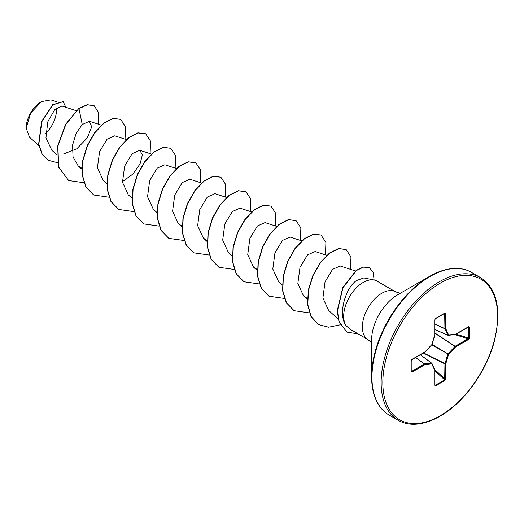 <?xml version="1.0" encoding="UTF-8"?>
<svg xmlns="http://www.w3.org/2000/svg" width="524" height="524" viewBox="0 0 524 524"><rect width="100%" height="100%" fill="white"/><g stroke="black" fill="none" stroke-linecap="round" stroke-linejoin="round"><path stroke-width="0.79" d="M41.311 101.695A21.366 12.334 120 0 0 26.2 127.869A21.366 12.334 120 0 0 26.2 128M56.933 101.839L50.939 99.888L41.52 101.577L30.687 113.014L26.2 128.125L29.462 137.17L38.881 145.639M457.164 268.491A82.019 47.356 120 0 0 429.615 276.358C446.114 267.279 460.039 265.943 471.39 272.336A82.366 47.553 120 0 0 430.204 276.417A82.366 47.553 120 0 0 376.396 349.004A82.366 47.553 120 0 0 389.024 415.001C377.804 408.373 372.001 395.64 371.614 376.815L371.614 339.925A36.837 21.268 120 0 1 397.664 294.802L429.615 276.358A82.019 47.356 120 0 0 429.608 276.358A82.019 47.356 120 0 0 371.614 376.815A82.019 47.356 120 0 0 378.577 404.607M374.123 280.019L363.839 277.923L356.333 280.622C345.218 288.39 337.816 314.603 345.991 325.528A27.582 15.93 -60 0 1 363.197 282.462A27.582 15.93 -60 0 1 374.123 280.019A27.582 15.93 -60 0 1 376.985 281.093L395.659 291.875A27.582 15.93 120 0 0 381.865 293.237A27.582 15.93 120 0 0 363.846 317.551A27.582 15.93 120 0 0 368.077 339.65L371.614 342.886M368.077 339.65L349.94 329.183L345.991 325.528M76.242 110.675L61.963 106.025L54.81 109.47L47.769 121.83L45.955 137.819L51.85 150.283L56.841 154.77M63.568 153.977L76.786 148.796L87.259 137.969L91.693 126.946L89.414 121.273L82.242 124.535L76.196 133.214L72.561 145.069L73.039 156.971L78.128 165.846L81.914 168.269M126.343 139.6L114.736 135.821L107.079 139.207L99.58 151.652L97.431 167.791L103.176 180.308L106.942 183.695M122.426 181.658L132.886 174.053L140.085 163.855L142.371 154.835L139.784 150.283L132.14 153.663L124.64 166.115L122.485 182.247L128.229 194.771L131.996 198.157M164.837 164.752L157.193 168.132L149.687 180.583L147.532 196.71L153.283 209.233L157.049 212.626M201.504 182.994L189.891 179.208L182.241 182.594L174.741 195.052L172.586 211.179L178.337 223.702L182.123 226.126M226.551 197.456L214.945 193.677L207.294 197.063L199.788 209.521L197.64 225.641L203.391 238.165L207.177 240.588M251.605 211.919L239.999 208.139L232.342 211.526L224.835 223.997L222.693 240.103L228.438 252.627L232.204 256.013M276.659 226.388L265.046 222.602L257.395 225.988L249.883 238.466L247.741 254.566L253.492 267.089L257.277 269.519M301.713 240.85L290.099 237.064L282.456 240.444L274.936 252.928L272.794 269.035L278.545 281.558L282.312 284.945M327.015 255.391L315.153 251.527L307.503 254.913L299.997 267.371L297.848 283.497L303.599 296.021L307.385 298.451M355.711 271.046L340.207 265.996L332.557 269.375L325.044 281.84L322.902 297.959L328.646 310.477L338.255 319.123M82.242 124.535L78.993 108.658L87.384 104.807L94.13 105.71L98.656 112.614L98.165 124.123M57.424 162.656L48.49 160.324L42.064 153.846L38.828 144.244L41.828 121.66L52.865 104.846L63.201 101.643L65.828 107.282M78.783 108.534L65.618 124.28L57.679 146.045L58.439 166.953L68.644 180.525L58.649 167.071L57.889 146.17L65.828 124.404L78.783 108.534L87.174 104.682L94.025 105.652M48.385 160.259L41.855 153.722L38.619 144.126L41.619 121.542L52.655 104.721L63.096 101.584M469.419 327.179L469.419 338.032L468.541 339.48L455.5 347.006L448.603 354.289L445.741 363.911L445.741 378.97L444.928 380.45L435.529 385.88L434.717 385.337L434.717 370.278L431.855 363.957L424.957 364.645L411.916 372.171L411.039 371.739L411.039 360.885L411.916 359.438L424.957 351.912L431.855 344.622L434.717 335.006L434.717 319.948L435.529 318.468L444.928 313.038L445.741 313.581L445.741 328.64L448.603 334.96L455.5 334.273L468.541 326.747L469.419 327.179A0.59 0.341 180 0 1 468.777 327.251L468.161 327.009A0.59 0.341 -120 0 0 468.423 327.015L468.423 327.015A0.59 0.341 -120 0 0 468.541 326.747M68.644 180.525L83.932 182.732M125.059 139.181L125.485 126.69L120.658 119.354L113.164 118.503L104.04 123.12L94.923 132.651L87.429 145.77L82.943 160.632L82.379 175.101L86.074 187.114L93.691 194.987L108.979 197.194M150.113 153.643L150.539 141.153L145.705 133.817L138.212 132.965L129.094 137.583L119.976 147.113L112.483 160.239L107.996 175.095L107.433 189.564L111.127 201.583L118.745 209.449L134.033 211.657M175.16 168.112L175.592 155.621L170.765 148.285L163.272 147.427L154.148 152.045L145.024 161.575L137.53 174.702L133.044 189.564L132.487 204.032L136.181 216.052L143.799 223.918L159.086 226.119M200.214 182.575L200.646 170.084L195.819 162.748L188.326 161.89L179.201 166.508L170.084 176.038L162.584 189.157L158.097 204.019L157.541 218.495L161.228 230.508L168.852 238.381L184.291 240.555M225.268 197.037L225.7 184.546L220.866 177.21L213.373 176.359L204.249 180.977L195.131 190.5L187.638 203.626L183.151 218.482L182.588 232.951L186.282 244.97L193.9 252.843L209.187 255.05M250.321 211.499L250.747 199.009L245.913 191.673L238.42 190.821L229.302 195.439L220.185 204.969L212.692 218.089L208.205 232.951L207.642 247.42L211.336 259.432L218.953 267.306L234.398 269.487M275.369 225.962L275.801 213.478L270.974 206.142L263.48 205.284L254.356 209.901L245.232 219.432L237.739 232.558L233.252 247.42L232.695 261.889L236.389 273.901L244.007 281.774L259.295 283.975M300.422 240.431L300.855 227.94L296.027 220.604L288.534 219.746L279.41 224.364L270.292 233.894L262.793 247.014L258.306 261.876L257.749 276.351L261.437 288.364L269.061 296.237L284.349 298.438M325.476 254.893L325.908 242.402L321.074 235.066L313.581 234.208L304.464 238.826L295.339 248.356L287.846 261.483L283.36 276.338L282.803 290.807L286.49 302.826L294.108 310.693L309.396 312.907M350.53 269.356L350.956 256.865L346.122 249.529L338.72 248.658L329.701 253.151L320.655 262.472L313.156 275.362L308.551 290.041L307.765 304.437L311.145 316.555L318.5 324.559L328.672 327.205L340.279 324.795M374.11 280.012L373.186 272.388L369.59 267.875L363.617 267.096L356.418 270.515L342.978 287.676L337.443 310.87L339.12 321.539L346.855 332.118L356.097 333.585A26.554 15.327 -60 0 0 357.158 333.349M120.553 119.295L112.955 118.378L103.831 123.002L94.713 132.526L87.22 145.652L82.733 160.508L82.176 174.977L85.864 186.996L93.586 194.921M145.6 133.758L138.002 132.841L128.884 137.465L119.767 146.995L112.274 160.115L107.787 174.977L107.224 189.446L110.918 201.458L118.64 209.39M170.66 148.227L163.062 147.31L153.938 151.927L144.821 161.458L137.321 174.577L132.834 189.439L132.277 203.915L135.971 215.927L143.694 223.859M195.714 162.689L188.116 161.772L178.992 166.39L169.874 175.913L162.381 189.04L157.888 203.902L157.331 218.37L161.019 230.39L168.748 238.322M220.761 177.151L213.163 176.234L204.046 180.852L194.921 190.382L187.428 203.502L182.942 218.364L182.385 232.833L186.072 244.852L193.795 252.778M245.808 191.614L238.21 190.697L229.093 195.321L219.975 204.845L212.482 217.971L207.995 232.826L207.432 247.295L211.126 259.315L218.849 267.247M270.869 206.076L263.271 205.159L254.147 209.783L245.029 219.314L237.536 232.433L233.049 247.295L232.486 261.771L236.18 273.783L243.902 281.709M295.922 220.545L288.324 219.628L279.2 224.246L270.083 233.769L262.589 246.896L258.096 261.758L257.539 276.227L261.234 288.246L268.956 296.171M320.97 235.007L313.372 234.09L304.254 238.708L295.13 248.238L287.637 261.358L283.15 276.22L282.593 290.689L286.281 302.702L294.003 310.634M346.017 249.47L338.511 248.533L329.491 253.027L320.446 262.347L312.946 275.244L308.341 289.916L307.555 304.32L310.935 316.431L318.396 324.5M369.486 267.816L363.407 266.978L356.209 270.391L342.768 287.552L337.24 310.745L338.91 321.415L346.757 332.052M45.726 133.279A21.366 12.334 120 0 0 56.271 108.088M468.541 339.48A0.59 0.341 -120 0 0 468.161 338.773L468.777 338.104L468.777 327.251L468.161 327.009M434.887 329.616L447.948 335.262A0.59 0.59 0 0 0 448.243 335.308A0.59 0.445 -95.7 0 1 448.059 335.275A0.59 0.341 -66.6 0 1 447.83 335.144A0.59 0.445 -24.3 0 0 448.603 334.96A0.59 0.445 -95.7 0 1 448.243 335.308L455.14 334.62A0.59 0.445 -95.7 0 0 455.5 334.273A0.59 0.341 -120 0 1 455.291 334.574M434.887 329.55L447.83 335.144L444.941 328.659L444.673 313.332A0.59 0.341 -120 0 0 444.804 313.306L444.804 313.306A0.59 0.341 -120 0 0 444.928 313.038M445.741 313.581A0.59 0.341 0 0 1 444.941 313.601L444.673 313.332M411.916 372.171A0.59 0.341 -120 0 0 411.53 371.47L424.578 363.938L415.493 357.578M434.717 385.337A0.59 0.341 0 0 0 434.887 385.094L434.887 370.036A0.59 0.341 0 0 1 434.717 370.278A0.59 0.445 -24.3 0 0 434.835 369.793L431.979 363.473A0.59 0.445 -24.3 0 1 431.855 363.957A0.59 0.445 -95.7 0 0 431.632 363.204A0.59 0.341 -53.4 0 1 431.861 363.329A0.59 0.445 -24.3 0 1 431.979 363.473A0.59 0.59 0 0 0 431.789 363.243L420.372 354.755M435.529 385.88A0.59 0.341 -120 0 0 435.267 385.284L434.75 384.878L435.267 385.284L444.673 379.854L444.941 363.931L447.83 354.113L454.956 346.436L434.887 333.251M469.419 338.032A0.59 0.341 180 0 1 468.777 338.104L456.057 334.155M454.956 334.594A0.59 0.445 -95.7 0 0 455.14 334.62A0.59 0.59 0 0 0 455.376 334.548L468.541 326.969M434.887 333.015L455.12 346.305A0.59 0.341 -120 0 1 455.5 347.006L455.12 346.305L468.161 338.773L454.878 334.646M431.809 344.858L448.603 354.289L432.031 344.464M434.887 324.127L444.974 328.83A0.59 0.445 -24.3 0 0 445.741 328.64A0.59 0.341 0 0 1 444.941 328.659L434.887 323.976M423.32 353.058L444.941 363.931A0.59 0.341 180 0 0 445.741 363.911L423.523 352.94M445.741 378.97A0.59 0.341 180 0 1 444.941 378.99L434.724 369.551M444.928 380.45A0.59 0.341 -120 0 0 444.673 379.854L434.887 370.815M434.782 319.509A0.59 0.341 180 0 1 434.887 319.706L434.887 319.706A0.59 0.341 180 0 1 434.717 319.948M434.855 334.875L434.717 335.006A0.59 0.341 180 0 0 434.887 334.764L434.887 319.706L435.405 318.736L444.85 313.287M431.92 344.412L431.868 344.792A0.59 0.59 0 0 0 432.005 344.55L434.868 334.934A0.59 0.59 0 0 0 434.887 334.764A0.59 0.341 180 0 0 434.75 334.548M434.868 369.944A0.59 0.341 0 0 1 434.887 370.036A0.59 0.59 0 0 0 434.835 369.793A0.59 0.445 -24.3 0 0 434.717 369.649M431.704 344.785L424.957 351.912A0.59 0.341 -120 0 1 424.833 352.18A0.59 0.59 0 0 0 424.971 352.076L424.918 352.095M415.624 357.499L424.578 363.938A0.59 0.341 -120 0 1 424.957 364.645A0.59 0.445 -95.7 0 0 424.735 363.885L431.632 363.204L420.314 354.787M411.569 359.713A0.59 0.341 -120 0 0 411.792 359.713L411.792 359.713A0.59 0.341 -120 0 0 411.916 359.438M411.163 360.512A0.59 0.341 180 0 1 411.209 360.643L411.209 360.643A0.59 0.341 180 0 1 411.039 360.885M411.163 371.365A0.59 0.341 180 0 1 411.209 371.496L411.209 371.496A0.59 0.341 180 0 1 411.039 371.739M439.394 281.722A82.366 47.553 120 0 0 385.585 354.303A82.366 47.553 120 0 0 398.207 420.307C409.552 426.706 423.477 425.364 439.983 416.285C463.72 402.989 486.652 371.306 494.473 340.829C501.678 309.33 497.047 288.272 480.574 277.641A82.366 47.553 120 0 0 439.394 281.722M440.232 283.176A81.181 46.872 120 0 0 382.821 382.599A81.181 46.872 120 0 0 440.232 415.742A81.181 46.872 120 0 0 497.636 316.319A81.181 46.872 120 0 0 440.232 283.176M356.438 332.937L356.097 333.585M447.863 335.19L434.887 329.583M444.941 313.601L444.345 313.575M411.209 370.966L411.53 371.47M420.346 354.774L431.684 363.204M434.887 384.819L435.267 385.284M468.777 327.251L468.187 327.153M424.578 352.167A0.59 0.341 -120 0 0 424.833 352.18L411.792 359.713L411.209 360.643L411.216 371.562M389.024 415.001L398.207 420.307M429.608 276.358L397.664 294.802M400.231 293.322L395.659 291.875M89.414 121.267L101.296 125.138M78.128 165.846L82.098 169.422M139.79 150.283L151.397 154.063M164.837 164.746L176.45 168.532M178.337 223.702L182.103 227.089M203.384 238.165L207.36 241.741M253.492 267.096L257.258 270.476M303.599 296.021L307.365 299.407M471.39 272.336L480.574 277.641"/></g></svg>
